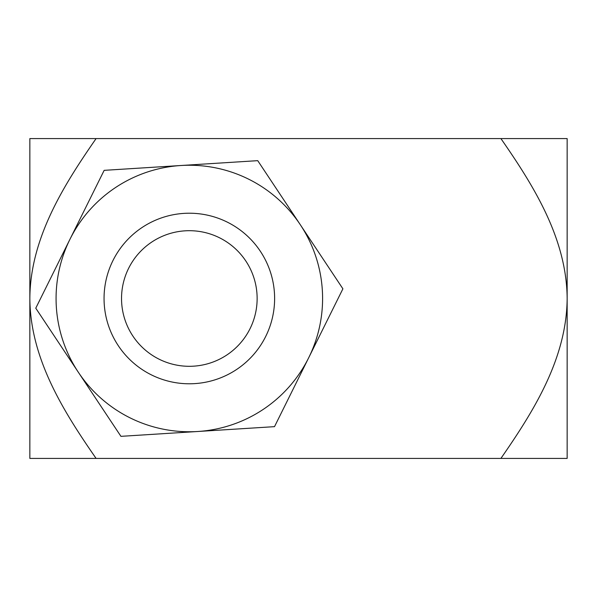 <?xml version="1.0" encoding="UTF-8"?>
<svg xmlns="http://www.w3.org/2000/svg" width="597" height="597" viewBox="0 0 597 597"><rect width="100%" height="100%" fill="white"/><g stroke="black" fill="none" stroke-linecap="round" stroke-linejoin="round"><path stroke-width="0.9" d="M322.328 290.112A133.258 133.258 0 0 0 300.313 224.741L257.732 160.66L104.162 170.346L35.768 308.186L120.937 436.34L274.508 426.654L342.902 288.814L300.313 224.741A133.258 133.258 0 0 0 69.961 239.27A133.258 133.258 0 0 0 197.726 431.497A133.258 133.258 0 0 0 322.328 290.112M274.448 293.134A85.289 85.289 0 0 0 183.966 213.383A85.289 85.289 0 0 0 104.221 303.866A85.289 85.289 0 0 0 194.704 383.617A85.289 85.289 0 0 0 274.448 293.134M257.001 294.231A67.804 67.804 0 0 0 185.063 230.83A67.804 67.804 0 0 0 121.669 302.769A67.804 67.804 0 0 0 193.6 366.17A67.804 67.804 0 0 0 257.001 294.231M500.913 458.414L567.15 458.414L567.15 298.5C566.68 358.7 533.561 411.34 500.913 458.414L96.087 458.414C63.528 411.497 30.283 358.633 29.85 298.5C30.223 238.807 63.185 185.936 96.087 138.586L29.85 138.586L29.85 458.414L96.087 458.414M500.913 138.586C533.89 186.063 566.702 238.681 567.15 298.5L567.15 138.586L96.087 138.586"/></g></svg>
